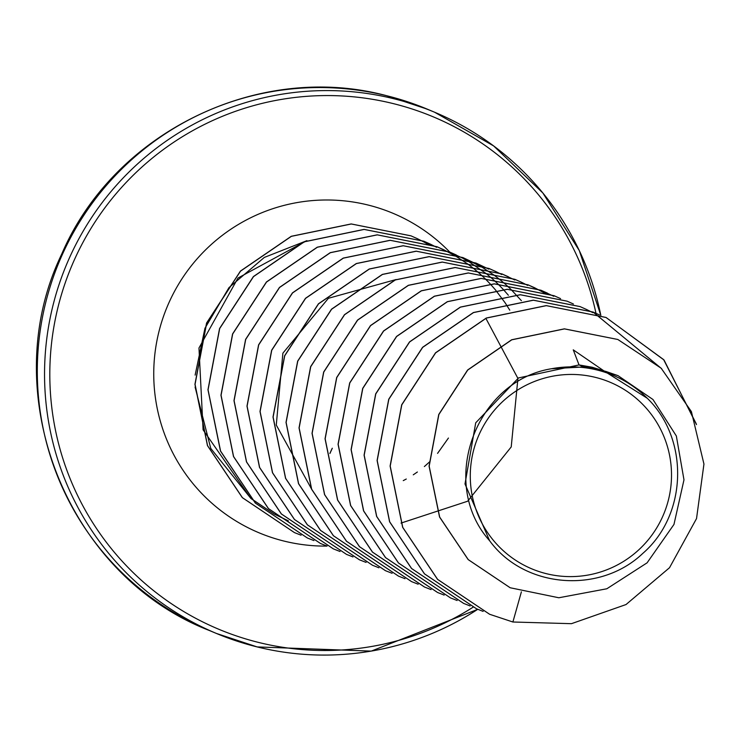 <?xml version="1.0" encoding="UTF-8"?>
<svg xmlns="http://www.w3.org/2000/svg" width="741" height="741" viewBox="0 0 741 741"><rect width="100%" height="100%" fill="white"/><g stroke="black" fill="none" stroke-linecap="round" stroke-linejoin="round"><path stroke-width="1.11" d="M546.423 573.691A101.184 100.517 -67.3 0 1 473.304 451.399A101.184 100.517 -67.3 0 1 595.375 377.364A101.184 100.517 -67.3 0 1 668.493 499.656A101.184 100.517 -67.3 0 1 546.423 573.691M583.862 366.943L551.591 368.731C475.685 380.781 437.95 483.16 489.597 540.698L464.996 483.966L475.713 422.815L518.505 377.938L579.036 364.924L583.862 366.943A109.39 108.668 -67.3 0 1 597.292 369.379A109.39 108.668 -67.3 0 1 597.931 369.537L618.003 375.641L605.795 371.398L598.246 369.564M489.597 540.698C524.415 588.567 600.025 594.245 642.743 553.453C687.546 514.717 689.371 439.089 647.264 398.25L604.517 371.287L573.256 349.845L579.036 364.924L592.207 367.249L604.156 370.945M448.435 438.042L437.56 453.381M429.937 461.523L429.196 462.236M429.085 462.338L424.371 466.552M417.378 472.008L413.274 474.814M406.272 479.029L403.261 480.622M617.799 339.471L564.383 328.847L511.661 339.767L467.617 370L438.755 414.469L429.067 466.126L439.552 517.014L468.145 559.575L510.141 587.743M521.386 591.855L512.892 622.005L571.45 623.681L626.025 604.545L669.521 567.717L696.531 518.58L703.95 464.051L691.399 411.607L661.167 368.221L617.855 339.489L564.485 328.893L511.772 339.813L467.728 370.046L438.867 414.515L429.178 466.163L439.663 517.061L468.247 559.622L510.197 587.761L558.844 597.765L606.833 588.771L647.097 562.827L673.967 524.433L683.98 479.835L676.348 435.986L652.96 399.501L618.003 375.641M604.517 371.287L605.795 371.398M396.157 279.514L328.411 298.28L282.886 353.17L276.273 425.047L311.276 488.495M401.029 523.081L467.636 501.231L511.216 446.943L517.931 378.419L485.846 318.306M489.597 614.261L437.514 579.332L402.641 527.314L390.099 466.033L401.696 404.781L435.523 352.818L486.309 318.019L546.21 305.607L605.981 317.444L663.63 359.617L696.16 423.648M476.454 608.769L424.408 573.803L389.581 521.757L377.095 460.476L388.729 399.232L422.583 347.307L473.388 312.535L533.288 300.17L593.032 312.035L599.423 314.888M463.597 603.387L411.496 568.458L376.613 516.431L364.081 455.141L375.678 393.869L409.523 341.907L460.337 307.107L520.256 294.714L580.027 306.579L586.548 309.497M450.445 597.876L398.399 562.919L363.562 510.882L351.077 449.611L362.692 388.377L396.537 336.442L447.332 301.67L507.224 289.286L567.022 301.152M437.57 592.494L385.468 557.565L350.586 505.519L338.053 444.22L349.669 382.949L383.523 330.986L434.356 296.196L494.284 283.831L554.055 295.715L560.52 298.595M424.454 587.002L372.399 552.054L337.563 500.027L325.049 438.755L336.664 377.521L370.491 325.577L421.277 290.787L481.159 278.394L540.911 290.222L547.423 293.13M411.505 581.592L359.413 546.645L324.549 494.599L312.035 433.3L323.66 372.028L357.523 320.075L408.356 285.304L468.275 272.947L528.046 284.831L534.437 287.684M418.174 584.214L411.561 581.611L359.524 546.691L324.651 494.645L312.137 433.346L323.761 372.075L357.634 320.121L408.467 285.35L468.386 272.984L528.157 284.877L540.773 290.87M398.482 576.128L346.418 541.199L311.553 489.171L299.031 427.9L310.627 366.656L344.454 314.712L395.231 279.903L455.122 267.501L514.884 279.32L521.414 282.238M385.413 570.672L333.348 535.706L298.503 483.66L286.017 422.37L297.65 361.117L331.514 309.182L382.337 274.411L442.247 262.055L502 273.938L508.391 276.791M372.501 565.263L320.418 530.334L285.544 478.315L273.003 417.035L284.6 355.782L318.426 303.819L369.222 269.011L429.122 256.608L488.884 268.446L495.442 271.373M359.357 559.761L307.311 524.795L272.484 472.749L259.998 411.468L271.632 350.234L305.487 298.308L356.291 263.537L416.192 251.171L475.935 263.036L488.764 269.113M346.51 554.379L294.409 519.46L259.517 467.423L246.985 406.133L258.581 344.861L292.426 292.899L343.24 258.1L403.16 245.716L462.93 257.581L475.713 263.648M333.348 548.877L281.302 513.921L246.475 461.884L233.98 400.612L245.604 339.369L279.44 287.443L330.236 252.662L390.127 240.279L449.87 252.125L456.317 254.997M320.483 543.496L268.372 508.567L233.489 456.521L220.957 395.222L232.572 333.941L266.436 281.978L317.259 247.188L377.188 234.823L436.968 246.716L443.424 249.597M449.741 252.07A173.227 172.088 -67.3 0 0 367.897 204.988A173.227 172.088 -67.3 0 0 158.917 331.736A173.227 172.088 -67.3 0 0 284.099 541.097A173.227 172.088 -67.3 0 0 327.059 546.089L320.529 543.514L268.483 508.604L233.591 456.567L221.068 395.259L232.683 333.987L266.547 282.025L317.37 247.235L377.299 234.869L437.07 246.762L449.731 252.774M307.367 537.994L255.312 503.056L220.466 451.028L207.962 389.757L219.568 328.522L253.394 276.578L304.18 241.788L364.063 229.386L423.815 241.214L430.28 244.104M313.906 540.578L307.413 538.022L255.423 503.102L220.577 451.074L208.064 389.803L219.669 328.569L253.505 276.625L304.292 241.835L364.174 229.432L423.926 241.26L436.662 247.309M294.409 532.584L242.316 497.637L207.452 445.591L194.939 384.292L206.563 323.03L240.436 271.076L291.259 236.296L351.188 223.939L410.949 235.833L417.34 238.676M417.387 238.704L423.676 241.862M423.732 241.89L429.826 245.317M288.332 520.821L274.179 514.041M274.031 513.958L251.171 498.684M250.903 498.461L210.768 448.425L195.087 387.061M195.133 375.103L204.951 328.263L228.978 287.628L264.315 257.423L306.904 240.658M512.892 622.005L489.644 614.28L437.616 579.379L402.743 527.36L390.211 466.08L401.798 404.827L435.625 352.864L486.42 318.056L546.321 305.653L606.082 317.491L664.038 360.015L696.484 424.602M483.132 611.39L476.509 608.787L424.51 573.849L389.683 521.803L377.197 460.522L388.83 399.279L422.694 347.353L473.499 312.582L533.4 300.216L593.143 312.081L661.62 368.666M470.118 605.953L463.653 603.406L411.607 568.504L376.724 516.477L364.183 455.178L375.789 393.916L409.634 341.944L460.439 307.145L520.358 294.761L580.129 306.626L586.603 309.516M586.659 309.543L592.865 312.665M457.123 600.506L450.5 597.904L398.501 562.965L363.674 510.929L351.178 449.657L362.803 388.423L396.648 336.488L447.444 301.707L507.335 289.333L567.078 301.17L573.404 303.995M444.165 595.088L437.625 592.522L385.579 557.612L350.688 505.566L338.165 444.267L349.771 382.995L383.634 331.032L434.467 296.243L494.395 283.877L554.166 295.761L560.576 298.623M431.058 589.595L424.51 587.02L372.51 552.101L337.664 500.073L325.16 438.802L336.766 377.567L370.602 325.623L421.388 290.833L481.27 278.44L541.023 290.268L553.759 296.298M534.548 287.73L546.978 294.334M405.012 578.702L398.538 576.155L346.519 541.245L311.665 489.217L299.142 427.946L310.738 366.702L344.556 314.749L395.342 279.95L455.233 267.547L514.986 279.366L521.46 282.256M521.516 282.284L527.722 285.405M392.091 573.293L385.468 570.69L333.45 535.752L298.614 483.697L286.119 422.407L297.762 361.163L331.625 309.229L382.449 274.457L442.358 262.101L502.111 273.985L514.81 279.996M378.938 567.801L372.556 565.281L320.529 530.38L285.646 478.362L273.114 417.081L284.711 355.819L318.537 303.866L369.324 269.057L429.224 256.655L488.995 268.483L495.497 271.391M495.553 271.419L501.759 274.541M366.091 562.41L359.413 559.788L307.422 524.841L272.586 472.795L260.11 411.514L271.743 350.28L305.598 298.354L356.402 263.583L416.303 251.218L476.046 263.083L488.819 269.131M352.966 556.926L346.556 554.407L294.51 519.506L259.628 467.469L247.086 406.179L258.692 344.908L292.538 292.945L343.352 258.146L403.271 245.762L463.042 257.627L481.919 267.121M481.974 267.149L493.895 274.994M493.941 275.031L499.703 279.431M499.749 279.468L505.353 284.183M505.399 284.229L510.873 289.314M510.92 289.351L521.395 300.679M340.026 551.499L333.404 548.896L281.413 513.967L246.577 461.93L234.091 400.649L245.706 339.415L279.552 287.489L330.347 252.709L390.229 240.325L449.982 252.172L462.717 258.201M462.764 258.229L468.914 261.675M468.96 261.703L486.698 273.975M486.744 274.013L492.348 278.755M492.395 278.792L497.841 283.859M497.887 283.896L503.195 289.351M503.241 289.398L508.372 295.233M443.526 249.643L455.9 256.229M455.956 256.256L467.867 264.102M467.923 264.139L473.684 268.548M473.731 268.585L479.325 273.29M479.371 273.336L484.846 278.421M484.892 278.468L490.19 283.905M490.236 283.951L495.377 289.787M495.414 289.842L505.177 302.865M505.214 302.93L509.771 310.164M430.391 244.15L436.718 247.327M301.078 535.206L294.464 532.612L242.427 497.683L207.554 445.637L195.05 384.338L206.674 323.076L240.538 271.123L291.37 236.342L351.29 223.986L411.06 235.879L417.396 238.695M417.442 238.722L423.741 241.881M423.787 241.909L429.882 245.336M288.388 520.84L274.142 514.004M273.994 513.93L251.014 498.508M250.745 498.295L203.099 429.845L198.968 348.011L237.972 278.042L306.552 240.806M551.591 368.731A108.751 108.029 -67.3 0 1 647.264 398.25M386.58 95.7A282.525 280.663 112.7 0 0 51.759 281.682A282.525 280.663 112.7 0 0 209.175 630.424C66.144 575.016 -5.215 392.452 61.744 254.033C113.91 132.213 258.665 61.457 386.367 95.635L427.316 109.168A282.525 280.663 112.7 0 0 386.58 95.7M477.76 609.306A282.525 280.663 -67.3 0 1 257.155 646.921A282.525 280.663 -67.3 0 1 216.418 633.453A282.525 280.663 -67.3 0 1 59.002 284.711A282.525 280.663 -67.3 0 1 393.832 98.738A282.525 280.663 -67.3 0 1 434.559 112.206A282.525 280.663 -67.3 0 1 600.821 315.397M472.98 607.259A277.745 275.921 -67.3 0 1 258.813 642.493A277.745 275.921 -67.3 0 1 58.104 306.811A277.745 275.921 -67.3 0 1 393.175 103.583A277.745 275.921 -67.3 0 1 595.986 313.304M329.884 453.427L332.079 448.601M477.778 609.315L371.232 651.107L257.164 646.921L216.418 633.453L209.175 630.424M600.849 315.407L579.305 250.588L542.847 192.966L493.636 145.921L434.559 112.206L427.316 109.168M329.902 453.501L332.311 448.231"/></g></svg>
